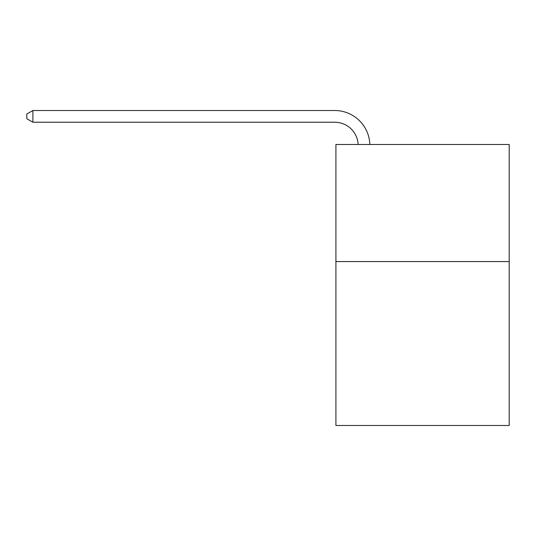 <?xml version="1.0" encoding="UTF-8"?>
<svg xmlns="http://www.w3.org/2000/svg" width="536" height="536" viewBox="0 0 536 536"><rect width="100%" height="100%" fill="white"/><g stroke="black" fill="none" stroke-linecap="round" stroke-linejoin="round"><path stroke-width="0.8" d="M509.2 261.561L509.2 425.483L335.911 425.483L335.911 144.472L509.2 144.472L509.2 261.561L335.911 261.561M358.128 144.472A23.417 23.417 -55.2 0 0 334.739 122.228L32.89 122.228L26.8 118.711L26.8 114.027L32.89 110.516L334.739 110.516A35.128 35.128 124.8 0 1 369.847 144.472M32.89 110.516L32.89 122.228"/></g></svg>
